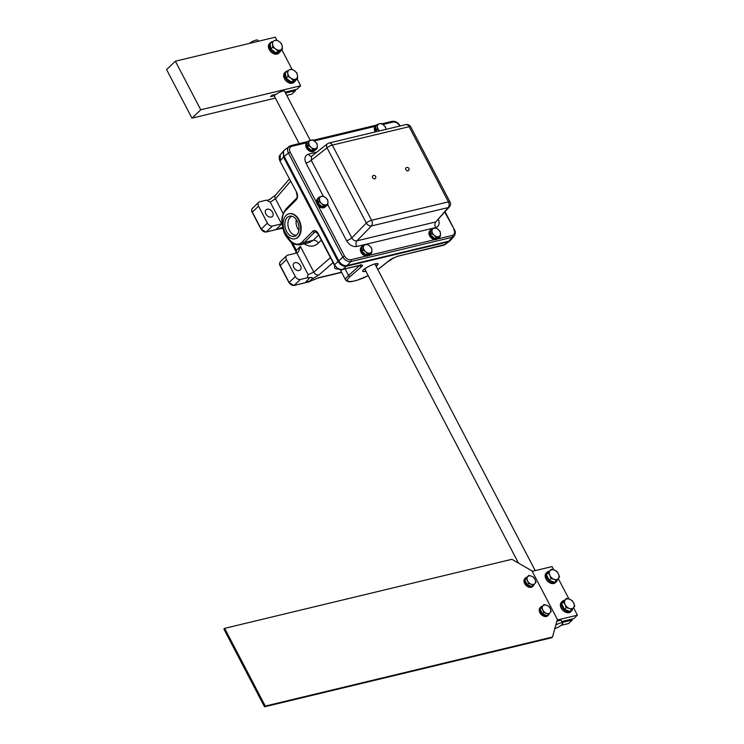 <?xml version="1.0" encoding="UTF-8"?>
<svg xmlns="http://www.w3.org/2000/svg" width="744" height="744" viewBox="0 0 744 744"><rect width="100%" height="100%" fill="white"/><g stroke="black" fill="none" stroke-linecap="round" stroke-linejoin="round"><path stroke-width="1.12" d="M555.805 625.062A5.673 1.516 -27.6 0 1 562.669 623.137A5.673 1.516 -27.6 0 1 561.794 624.774A5.673 1.516 -27.6 0 1 554.847 628.513M258.456 41.246L257.982 40.325A5.673 1.516 152.4 0 0 254.606 40.567A5.673 1.516 152.4 0 0 249.426 43.412M511.872 559.302L531.979 570.871L557.368 619.436L552.494 637.013L265.283 706.075L224.66 628.364L511.872 559.302M552.494 637.013L551.732 637.738L264.52 706.8L265.283 706.075M224.66 628.364L223.898 629.089L264.52 706.8M295.145 238.74A12.853 8.482 -103.5 0 0 295.368 238.694A12.853 8.482 -103.5 0 0 298.604 236.657A12.853 8.482 -103.5 0 0 299.767 221.535A12.853 8.482 -103.5 0 0 289.379 213.686A12.853 8.482 -103.5 0 0 289.156 213.751M298.149 236.769A12.853 8.482 -103.5 0 0 299.321 221.638A12.853 8.482 -103.5 0 0 288.932 213.798A12.853 8.482 -103.5 0 0 283.678 228.278A12.853 8.482 -103.5 0 0 294.922 238.805A12.853 8.482 -103.5 0 0 298.149 236.769M296.949 234.741A10.379 6.845 -103.5 0 0 298.195 223.358A10.379 6.845 -103.5 0 0 290.672 216.085A10.379 6.845 -103.5 0 0 285.268 227.897A10.379 6.845 -103.5 0 0 295.433 235.969A10.379 6.845 -103.5 0 0 296.949 234.741M292.057 216.309A9.691 6.389 -103.5 0 0 288.3 227.171A9.691 6.389 -103.5 0 0 296.568 235.15M296.317 219.638A9.133 6.026 -103.5 0 0 298.856 230.249M372.698 175.91A1.841 1.841 0 0 1 375.302 175.975A1.841 1.841 0 0 1 375.236 178.579A1.841 1.293 -133.5 0 1 374.79 178.811A1.841 1.293 -133.5 0 1 372.8 177.863A1.841 1.293 -133.5 0 1 372.698 175.91A1.841 1.293 -133.5 0 1 373.144 175.668M405.954 167.939A1.841 1.841 0 0 1 408.558 168.005A1.841 1.841 0 0 1 408.493 170.608A1.841 1.293 -133.5 0 1 408.289 170.757A1.841 1.293 -133.5 0 1 406.168 170.032A1.841 1.293 -133.5 0 1 405.954 167.939A1.841 1.293 -133.5 0 1 406.159 167.791M315.409 149.767A5.543 3.887 -133.5 0 1 315.028 150.214A5.543 3.887 -133.5 0 1 308.546 149.032A5.543 3.887 -133.5 0 1 307.188 142.402L306.668 142.867A5.543 3.887 -133.5 0 0 307.663 149.572A5.543 3.887 -133.5 0 0 314.303 150.911L315.028 150.214M369.991 254.169A5.543 3.887 -133.5 0 1 369.61 254.615A5.543 3.887 -133.5 0 1 363.118 253.434A5.543 3.887 -133.5 0 1 361.77 246.803M369.61 254.615L368.875 255.304A5.543 3.887 -133.5 0 1 362.244 253.964A5.543 3.887 -133.5 0 1 361.249 247.268L361.77 246.776M326.067 205.948A5.543 3.887 -133.5 0 1 325.686 206.404A5.543 3.887 -133.5 0 1 319.204 205.214A5.543 3.887 -133.5 0 1 317.855 198.583M325.686 206.404L324.961 207.092A5.543 3.887 -133.5 0 1 318.32 205.753A5.543 3.887 -133.5 0 1 317.335 199.057L317.846 198.564M438.579 237.736A5.543 3.887 -133.5 0 1 438.197 238.182A5.543 3.887 -133.5 0 1 431.715 237.001A5.543 3.887 -133.5 0 1 430.367 230.37L429.846 230.835A5.543 3.887 -133.5 0 0 430.841 237.531A5.543 3.887 -133.5 0 0 437.472 238.871L438.197 238.182M376.352 131.679A5.543 3.887 -133.5 0 1 375.785 125.968M375.32 131.93A5.543 3.887 -133.5 0 1 375.264 126.433L375.785 125.941M542.218 606.304A5.543 3.897 46.4 0 0 540.869 607.02L540.144 607.709A5.543 3.897 46.4 0 0 541.139 614.414A5.543 3.897 46.4 0 0 547.779 615.734L548.514 615.046A5.543 3.897 46.4 0 0 549.304 613.698M540.869 607.02A5.543 3.897 46.4 0 0 541.865 613.716A5.543 3.897 46.4 0 0 548.514 615.046M526.985 577.158A5.543 3.897 46.4 0 0 525.636 577.874L524.911 578.572A5.543 3.897 46.4 0 0 525.906 585.268A5.543 3.897 46.4 0 0 532.546 586.598L533.271 585.909A5.543 3.897 46.4 0 0 534.071 584.561M525.636 577.874A5.543 3.897 46.4 0 0 526.631 584.579A5.543 3.897 46.4 0 0 533.271 585.909M526.287 582.887A4.483 3.153 -133.6 0 1 525.915 582.096M531.393 576.107L533.625 577.223L535.038 579.483A4.976 3.497 46.4 0 0 531.393 576.107A4.976 3.497 46.4 0 0 527.645 576.767L528.705 575.419L531.393 576.107M535.987 582.18L534.927 583.529A4.976 3.497 46.4 0 0 535.038 579.483L535.987 582.18M533.411 585.323L531.179 584.198A4.976 3.497 46.4 0 0 534.927 583.529L532.109 586.56L527.18 584.756L524.827 579.809L527.645 576.767A4.976 3.497 46.4 0 0 527.543 580.813L526.138 578.562M528.491 583.51L527.543 580.813A4.976 3.497 46.4 0 0 531.179 584.198L528.491 583.51L527.18 584.756M524.827 579.809L528.705 575.419M541.53 612.024A4.483 3.153 -133.6 0 1 541.148 611.233M546.626 605.244L548.858 606.369L550.272 608.629A4.976 3.497 46.4 0 0 546.626 605.244A4.976 3.497 46.4 0 0 542.878 605.914L543.938 604.556L546.626 605.244M551.22 611.317L550.16 612.675A4.976 3.497 46.4 0 0 550.272 608.629L551.22 611.317M548.654 614.46L546.412 613.335A4.976 3.497 46.4 0 0 550.16 612.675L547.342 615.707L542.413 613.893L540.06 608.945L542.878 605.914A4.976 3.497 46.4 0 0 542.776 609.959L541.372 607.699M543.725 612.647L542.776 609.959A4.976 3.497 46.4 0 0 546.412 613.335L543.725 612.647L542.413 613.893M540.06 608.945L543.938 604.556M339.469 261.953A5.692 3.99 46.5 0 0 341.44 263.99M288.979 146.475L290.681 145.647A1.423 0.939 76.5 0 1 290.69 145.647A1.423 0.939 76.5 0 0 290.42 145.787L284.701 149.823C283.018 151.376 282.841 153.562 284.162 156.38L338.752 260.8C340.966 264.371 343.728 265.961 347.039 265.58L448.892 241.177L450.836 240.024L454.445 235.82M316.544 202.601L290.151 152.12L288.421 153.032L342.668 256.792C344.9 260.335 347.671 261.935 350.954 261.572L452.24 237.308L454.193 236.136C455.57 233.728 455.644 231.57 454.426 229.682L454.435 229.701M366.104 256.085L351.019 259.693A1.423 0.939 76.5 0 1 350.954 261.572L347.039 265.58M338.752 260.8L344.398 255.88L318.004 205.4M444.791 212.217L454.426 229.682L445.107 211.845M448.892 241.177L452.24 237.308A1.423 0.939 -103.5 0 0 452.306 235.43L437.295 239.029M288.97 146.466C287.296 148.019 287.119 150.204 288.421 153.032L284.162 156.38M307.858 141.537L290.69 145.647A1.423 0.939 76.5 0 1 291.75 146.335L306.826 142.727M382.881 124.499L393.037 122.072A1.423 0.939 -103.5 0 0 391.976 121.384A1.423 0.939 -103.5 0 0 391.967 121.384A1.423 0.939 -103.5 0 0 391.707 121.514M391.967 121.384C395.269 120.863 398.012 122.369 400.188 125.922L399.761 126.071M449.46 206.813A4.325 4.325 0 0 0 450.018 201.987A4.325 1.163 152.4 0 0 448.418 201.866A4.325 2.855 76.5 0 1 448.232 207.567A4.325 3.116 40.8 0 0 449.46 206.813L435.817 221.917L356.906 240.823C354.814 241.13 353.121 240.154 351.819 237.894L311.243 160.276A4.325 1.163 -27.6 0 1 305.97 163.038L323.259 196.109M327.732 204.665L346.555 240.656A4.325 1.163 152.4 0 0 351.819 237.894L366.327 223.033A4.325 2.818 44.3 0 0 371.414 225.971A4.325 2.855 -103.5 0 0 371.6 220.27A4.325 1.163 152.4 0 0 366.327 223.033L327.025 147.861L311.243 160.276L311.541 156.287L327.388 143.815A4.325 2.939 51.8 0 0 327.025 147.861A4.325 1.163 -27.6 0 1 332.298 145.099A4.325 2.855 -103.5 0 0 329.053 143.006A4.325 4.325 0 0 0 327.388 143.815M316.795 152.148L308.425 154.157A4.325 2.855 -103.5 0 0 311.569 156.259M356.906 240.823A4.325 2.855 -103.5 0 0 356.72 246.515L435.631 227.608A4.325 2.855 76.5 0 1 435.817 221.917L448.232 207.567L371.414 225.971L356.906 240.823M294.512 70.754L296.847 72.931L297.47 75.479A5.692 3.999 46.4 0 0 294.512 70.754A5.692 3.999 46.4 0 0 289.676 69.694L291.648 69.08L294.512 70.754M297.572 78.529L295.591 79.143A5.692 3.999 46.4 0 0 297.47 75.479L297.572 78.529L295.74 80.268L291.267 81.998L286.077 78.148L285.352 72.549L289.676 69.694A5.692 3.999 46.4 0 0 287.798 73.358L287.175 70.81M293.099 80.268L290.755 78.083A5.692 3.999 46.4 0 0 295.591 79.143L291.267 81.998M287.9 76.409L287.798 73.358A5.692 3.999 46.4 0 0 290.755 78.083L287.9 76.409L286.077 78.148M279.27 41.617L281.613 43.794L282.236 46.342A5.692 3.999 46.4 0 0 279.27 41.617A5.692 3.999 46.4 0 0 274.443 40.557L276.415 39.934L279.27 41.617M282.339 49.383L280.358 50.006A5.692 3.999 46.4 0 0 282.236 46.342L282.339 49.383L280.507 51.122L276.033 52.861L270.835 49.002L270.118 43.412L274.443 40.557A5.692 3.999 46.4 0 0 272.564 44.221L271.941 41.673M277.865 51.122L275.522 48.946A5.692 3.999 46.4 0 0 280.358 50.006L276.033 52.861M272.667 47.263L272.564 44.221A5.692 3.999 46.4 0 0 275.522 48.946L272.667 47.263L270.835 49.002M569.513 599.19L572.062 600.464L573.671 603.049A5.692 3.999 46.4 0 0 569.513 599.19A5.692 3.999 46.4 0 0 565.235 599.943L566.435 598.399L569.513 599.19M574.759 606.128L573.55 607.671A5.692 3.999 46.4 0 0 573.671 603.049L574.759 606.128M571.82 609.717L569.272 608.434A5.692 3.999 46.4 0 0 573.55 607.671L569.997 611.456L564.371 609.383L561.674 603.728L565.235 599.943A5.692 3.999 46.4 0 0 565.105 604.574L563.506 601.989M566.193 607.653L565.105 604.574A5.692 3.999 46.4 0 0 569.272 608.434L566.193 607.653L564.371 609.383M561.674 603.728L566.435 598.399M554.28 570.044L556.828 571.327L558.437 573.912A5.692 3.999 46.4 0 0 554.28 570.044A5.692 3.999 46.4 0 0 549.993 570.806L551.202 569.262L554.28 570.044M559.525 576.981L558.316 578.534A5.692 3.999 46.4 0 0 558.437 573.912L559.525 576.981M556.586 580.58L554.038 579.297A5.692 3.999 46.4 0 0 558.316 578.534L554.764 582.31L549.137 580.246L546.44 574.591L549.993 570.806A5.692 3.999 46.4 0 0 549.872 575.428L548.263 572.852M550.96 578.506L549.872 575.428A5.692 3.999 46.4 0 0 554.038 579.297L550.96 578.506L549.137 580.246M546.44 574.591L551.202 569.262M317.307 145.824L317.139 148.419L315.27 148.707A4.976 3.497 46.5 0 0 317.307 145.824A4.976 3.497 46.5 0 0 315.084 141.574L317.018 143.666L317.307 145.824M312.936 149.423L311.011 147.331A4.976 3.497 46.5 0 0 315.27 148.707L312.936 149.423L311.624 150.669L307.309 146.921L307.188 142.169L308.5 140.923L312.694 139.918L315.084 141.574A4.976 3.497 46.5 0 0 310.825 140.207A4.976 3.497 46.5 0 0 308.788 143.081A4.976 3.497 46.5 0 0 311.011 147.331L308.621 145.675L308.5 140.923M311.624 150.669L315.828 149.665L317.139 148.419M307.309 146.921L308.621 145.675M310.016 149.274A4.483 3.143 -133.5 0 1 308.797 148.214M327.974 202.005L327.797 204.6L325.928 204.888A4.976 3.497 46.5 0 0 327.974 202.005A4.976 3.497 46.5 0 0 325.751 197.755L327.676 199.848L327.974 202.005M323.603 205.614L321.668 203.521A4.976 3.497 46.5 0 0 325.928 204.888L323.603 205.614L322.292 206.86L317.967 203.112L317.846 198.36L319.157 197.113L323.361 196.1L325.751 197.755A4.976 3.497 46.5 0 0 321.492 196.388A4.976 3.497 46.5 0 0 319.446 199.271A4.976 3.497 46.5 0 0 321.668 203.521L319.278 201.866L319.157 197.113M322.292 206.86L326.486 205.846L327.797 204.6M317.967 203.112L319.278 201.866M320.673 205.456A4.483 3.143 -133.5 0 1 319.455 204.405M383.681 125.141L385.615 127.233L385.904 129.391A4.976 3.497 46.5 0 0 383.681 125.141A4.976 3.497 46.5 0 0 379.421 123.774L381.291 123.485L383.681 125.141M377.217 129.242L377.385 126.647A4.976 3.497 46.5 0 0 379.607 130.898L377.217 129.242L375.897 130.488L375.776 125.736L377.087 124.49L379.421 123.774A4.976 3.497 46.5 0 0 377.385 126.647L377.087 124.49M377.069 131.502L375.897 130.488M371.888 250.226L371.721 252.821L369.852 253.109A4.976 3.497 46.5 0 0 371.888 250.226A4.976 3.497 46.5 0 0 369.666 245.976L371.6 248.068L371.888 250.226M367.517 253.825L365.592 251.732A4.976 3.497 46.5 0 0 369.852 253.109L367.517 253.825L366.206 255.071L361.882 251.323L361.761 246.571L363.072 245.325L367.276 244.32L369.666 245.976A4.976 3.497 46.5 0 0 365.406 244.609A4.976 3.497 46.5 0 0 363.37 247.482A4.976 3.497 46.5 0 0 365.592 251.732L363.202 250.077L363.072 245.325M366.206 255.071L370.41 254.067L371.721 252.821M361.882 251.323L363.202 250.077M364.597 253.676A4.483 3.143 -133.5 0 1 363.379 252.616M440.485 233.793L440.318 236.387L438.449 236.676A4.976 3.497 46.5 0 0 440.485 233.793A4.976 3.497 46.5 0 0 438.263 229.543L440.197 231.635L440.485 233.793M436.114 237.392L434.18 235.299A4.976 3.497 46.5 0 0 438.449 236.676L436.114 237.392L434.803 238.638L430.478 234.89L430.358 230.138L431.669 228.892L435.872 227.887L438.263 229.543A4.976 3.497 46.5 0 0 434.003 228.175A4.976 3.497 46.5 0 0 431.957 231.049A4.976 3.497 46.5 0 0 434.18 235.299L431.79 233.644L431.669 228.892M434.803 238.638L439.007 237.634L440.318 236.387M430.478 234.89L431.79 233.644M433.194 237.243A4.483 3.143 -133.5 0 1 431.976 236.183M270.425 42.715L269.514 43.589A6.668 4.687 46.4 0 0 270.704 51.643A6.668 4.687 46.4 0 0 278.702 53.242L279.614 52.378A6.668 4.687 -133.6 0 1 271.625 50.778A6.668 4.687 -133.6 0 1 270.425 42.715A6.668 4.687 -133.6 0 1 271.616 41.98M280.432 51.15A6.668 4.687 -133.6 0 1 279.614 52.378M285.659 71.852L284.747 72.726A6.668 4.687 46.4 0 0 285.938 80.789A6.668 4.687 46.4 0 0 293.936 82.389L294.847 81.515A6.668 4.687 -133.6 0 1 286.858 79.915A6.668 4.687 -133.6 0 1 285.659 71.852A6.668 4.687 -133.6 0 1 286.849 71.126M295.666 80.296A6.668 4.687 -133.6 0 1 294.847 81.515M549.156 571.271L549.109 571.178A6.668 4.687 -133.6 0 0 547.184 572.099L546.263 572.973A6.668 4.687 46.4 0 0 547.463 581.036A6.668 4.687 46.4 0 0 555.461 582.636L556.373 581.761A6.668 4.687 -133.6 0 1 548.375 580.162A6.668 4.687 -133.6 0 1 547.184 572.099M557.442 579.576A6.668 4.687 -133.6 0 1 556.373 581.761M562.418 601.245L561.506 602.11A6.668 4.687 46.4 0 0 562.697 610.173A6.668 4.687 46.4 0 0 570.695 611.773L571.606 610.908A6.668 4.687 -133.6 0 1 563.617 609.308A6.668 4.687 -133.6 0 1 562.418 601.245A6.668 4.687 -133.6 0 1 564.482 600.296M572.675 608.722A6.668 4.687 -133.6 0 1 571.606 610.908M366.002 271.439L362.747 271.374C361.193 269.309 377.338 261.572 378.138 263.99L376.241 266.538M299.209 270.518A4.622 3.246 -133.5 0 1 294.224 268.119A4.622 3.246 -133.5 0 1 293.964 263.218A4.622 3.246 -133.5 0 1 299.497 264.334A4.622 3.246 -133.5 0 1 300.325 269.923A4.622 3.246 -133.5 0 1 299.209 270.518M271.272 217.09A4.622 3.246 -133.5 0 1 266.296 214.7A4.622 3.246 -133.5 0 1 266.026 209.799A4.622 3.246 -133.5 0 1 271.569 210.915A4.622 3.246 -133.5 0 1 272.397 216.495A4.622 3.246 -133.5 0 1 271.272 217.09M450.26 240.554L448.195 241.856L346.351 266.259C343.04 266.64 340.278 265.05 338.064 261.479L283.483 157.068L283.538 150.976L284.059 150.483M342.101 269.495A1.432 0.949 -103.5 0 0 342.491 269.523A1.432 0.949 -103.5 0 0 342.752 269.393C339.422 269.793 336.66 268.203 334.465 264.604L318.134 233.374C316.423 230.584 314.666 229.877 312.852 231.245A1.432 1.051 44.8 0 0 314.582 232.184L315.419 231.691L317.948 233.756L334.279 264.985L338.064 261.479M283.483 157.068L280.218 160.844L280.265 154.771C278.926 156.073 278.842 158.221 280.032 161.215L296.54 192.073L280.032 161.215M318.562 234.927L313.196 240.331L309.281 242.618L300.39 244.739L304.389 242.442L314.582 232.184L316.154 231.812M360.273 265.264L359.891 265.617A1.432 1.069 49 0 0 361.575 266.594C363.016 265.199 362.598 264.734 360.329 265.18L342.752 269.393L346.351 266.259M312.852 231.245L302.659 241.502C291.713 253.685 274.424 220.605 286.17 209.957L296.363 199.699A1.432 1.051 -135.2 0 1 296.447 198.388M359.771 265.385L348.564 275.475C346.202 277.586 345.244 279.158 345.718 280.181L345.728 280.2M390.74 259.368A1.432 0.977 -128.2 0 1 390.563 259.582L390.563 259.582A1.432 0.977 -128.2 0 1 390.274 259.712L377.803 269.523M443.48 245.26A1.432 0.949 -103.5 0 0 443.777 245.26A1.432 0.949 -103.5 0 0 444.047 245.12L397.37 256.308L390.274 259.712M449.655 241.168L444.047 245.12L448.195 241.856M368.196 275.633L357.222 280.246L351.094 281.697L348.08 281.697L345.718 280.181L340.185 269.561M289.36 179.072L275.475 195.133A4.278 3.078 40.8 0 0 275.466 195.142A4.278 3.078 40.8 0 0 275.466 198.788L290.551 181.35M270.611 199.039L267.04 200.415M270.23 202.145L281.576 223.842L272.453 226.037A4.278 3.004 -133.5 0 1 267.412 223.126L258.54 206.153A4.278 3.004 -133.5 0 1 258.717 202.303A4.278 3.004 -133.5 0 1 259.758 201.745L266.426 200.155L270.23 202.145L275.466 198.788L283.213 213.612M282.097 223.721L281.743 223.805A4.278 1.144 152.4 0 1 281.576 223.842M270.1 199.15L269.579 199.745M330.448 257.657L313.81 272.137L308.156 274.685L307.049 277.856L309.95 277.558C312.173 277.261 312.824 277.772 311.903 279.102L309.541 281.158L311.243 280.748L309.485 281.706L294.131 285.389A0.707 0.465 76.5 0 1 293.768 285.445M341.552 272.202L318.748 277.67A4.278 2.818 76.5 0 1 317.958 278.07L311.969 280.488M307.049 277.856L300.381 279.456A4.278 3.004 -133.5 0 1 295.34 276.554L286.468 259.572A4.278 3.004 -133.5 0 1 286.645 255.722A4.278 3.004 -133.5 0 1 287.686 255.173L296.81 252.988L308.156 274.685M296.81 252.988A4.278 1.144 -27.6 0 0 296.977 252.941L298.27 252.142L300.353 246.376L313.81 272.137A4.278 3.199 49 0 0 318.841 275.029L333.061 262.66M309.95 277.558L305.756 282.069L309.541 281.158M282.646 227.283L278.991 228.613M296.289 253.109L296.4 250.356L292.699 243.279M302.659 241.502A1.432 1.051 44.8 0 0 304.389 242.442L313.196 240.331A4.278 3.143 -135.2 0 1 318.339 243.13L321.296 240.154M374.018 264.157A5.71 1.534 -27.6 0 1 375.209 264.473A5.71 1.534 -27.6 0 1 375.255 264.65M365.202 269.905A5.71 1.534 -27.6 0 1 365.081 269.765A5.71 1.534 -27.6 0 1 366.969 267.291M362.691 271.188A8.51 2.279 152.4 0 0 365.909 271.253M375.962 265.999A8.51 2.279 152.4 0 0 377.738 263.692M295.052 89.717L295.535 90.647L285.547 93.047M285.064 92.126L296.996 89.252L300.66 85.765L200.759 109.787L175.37 61.222L166.582 69.583L191.971 118.147L275.382 98.096M286.756 95.362L291.871 94.125L295.535 90.647M274.703 96.794A5.747 1.534 -27.6 0 1 274.527 96.618A5.747 1.534 -27.6 0 1 274.815 95.632L270.556 96.655L272.025 95.26L276.275 94.237A5.747 1.534 -27.6 0 1 281.437 91.475A5.747 1.534 -27.6 0 1 284.71 91.289A5.747 1.534 -27.6 0 1 284.757 91.54M274.815 95.632L274.331 94.702M200.759 109.787L191.971 118.147M175.37 61.222L275.271 37.2L276.796 40.12M281.874 49.829L292.029 69.266M297.107 78.966L300.66 85.765M571.811 619.11L572.294 620.031L562.297 622.44M561.171 625.313L568.63 623.519L572.294 620.031M556.819 621.417A5.747 1.534 -27.6 0 1 561.469 620.682A5.747 1.534 -27.6 0 1 561.515 620.933M561.813 621.51L573.754 618.636L577.418 615.158L557.21 620.012M532.23 571.346L552.029 566.584L553.741 569.858M558.288 578.562L568.974 599.004M573.522 607.709L577.418 615.158M351.019 259.693C348.378 260 346.165 258.735 344.398 255.88M453.905 229.645C455.179 232.612 454.649 234.546 452.306 235.43M290.151 152.12C288.877 149.153 289.416 147.219 291.75 146.335M393.037 122.072C395.687 121.765 397.891 123.03 399.658 125.885M314.284 140.932L375.422 126.294M434.701 239.652L368.708 255.462M435.631 227.608C438.969 226.427 439.909 223.739 438.467 219.527M346.555 240.656C349.271 245.036 352.656 246.989 356.72 246.515M308.425 154.157C304.835 155.515 304.017 158.472 305.97 163.038M405.88 124.601A4.325 2.855 76.5 0 1 409.116 126.694A4.325 1.163 -27.6 0 1 410.716 126.805A4.325 4.325 0 0 0 405.88 124.601L329.053 143.006M409.116 126.694L448.418 201.866L371.6 220.27L332.298 145.099L409.116 126.694M368.178 275.606C354.116 283.018 341.626 283.603 350.257 276.442L361.575 266.594M296.363 199.699C297.86 197.737 297.926 195.198 296.54 192.073M359.771 265.31A1.432 0.949 -103.5 0 0 360.068 265.31L360.068 265.31A1.432 0.949 -103.5 0 0 360.329 265.18M286.17 209.957A1.432 1.051 -135.2 0 1 286.235 208.655L296.428 198.397C297.386 197.765 297.368 195.784 296.363 192.454M345.123 268.891L348.564 275.475A1.432 1.069 49 0 0 350.257 276.442M396.831 256.447A1.432 0.949 -103.5 0 0 397.101 256.438L397.101 256.438A1.432 0.949 -103.5 0 0 397.37 256.308M300.353 246.376L296.4 250.356A4.278 1.144 -27.6 0 0 295.842 251.481A4.278 1.144 -27.6 0 0 295.87 251.518M304.231 243.827C309.569 247.157 314.275 246.924 318.339 243.13M341.645 272.397L317.958 278.07A4.278 2.818 76.5 0 1 317.865 278.089M393.306 257.908L390.172 260.363A4.278 4.278 0 0 1 388.563 261.153A4.278 2.818 -103.5 0 0 389.317 260.763L388.954 260.846M390.172 260.363A4.278 2.911 -128.2 0 1 389.317 260.763L392.181 258.503M318.748 277.67L311.243 280.748M305.756 282.069L310.471 280.944M289.23 282.711L289.1 282.478A4.278 3.004 -133.5 0 0 294.131 285.389L300.381 279.456M311.903 279.102L318.841 275.029M334.893 265.98C333.861 268.138 335.079 269.161 338.539 269.04M281.306 228.343L266.203 231.961A4.278 3.004 -133.5 0 1 261.172 229.059L252.29 212.077A4.278 3.004 -133.5 0 1 252.476 208.227C251.426 210.096 251.323 211.445 252.188 212.282L252.411 212.31M295.34 276.554L289.1 282.478L280.228 265.506A4.278 3.004 -133.5 0 1 280.404 261.656C279.353 263.516 279.26 264.873 280.116 265.71L280.339 265.729M286.468 259.572L280.116 265.71L288.988 282.683L293.982 285.473L309.365 281.781M258.54 206.153L252.188 212.282L261.06 229.264L267.412 223.126M261.293 229.282L266.054 232.044A0.707 0.465 76.5 0 1 265.841 232.026M272.453 226.037L266.203 231.961A0.707 0.465 76.5 0 1 266.054 232.044L281.483 228.352M275.959 229.626L281.743 223.805M562.669 623.137L561.283 620.496M535.215 570.629L375.088 264.334M310.276 140.346L284.524 91.103M518.484 563.106L365.034 269.588M299.181 143.611L274.48 96.357M313.252 140.244L376.445 125.104M381.839 123.811L391.976 121.384M410.716 126.805L450.018 201.987M311.373 208.432L310.676 209.092M314.117 213.668L313.41 214.337M283.538 150.976L280.265 154.761M334.279 264.985C338.148 269.309 340.892 270.825 342.491 269.523L361.128 265.162L360.533 264.659M300.381 244.748C295.563 244.962 292.169 243.855 290.216 241.409C286.403 237.103 284.236 233.681 283.724 231.124C282.004 223.33 279.595 218.02 286.235 208.655M377.84 269.588L390.563 259.582L397.101 256.438L445.489 244.432M270.686 198.611L275.466 195.142M290.876 241.986L295.842 251.481L295.935 253.193M278.944 228.622L282.953 228.594M280.404 261.656L286.645 255.722M252.476 208.227L258.717 202.303"/></g></svg>
